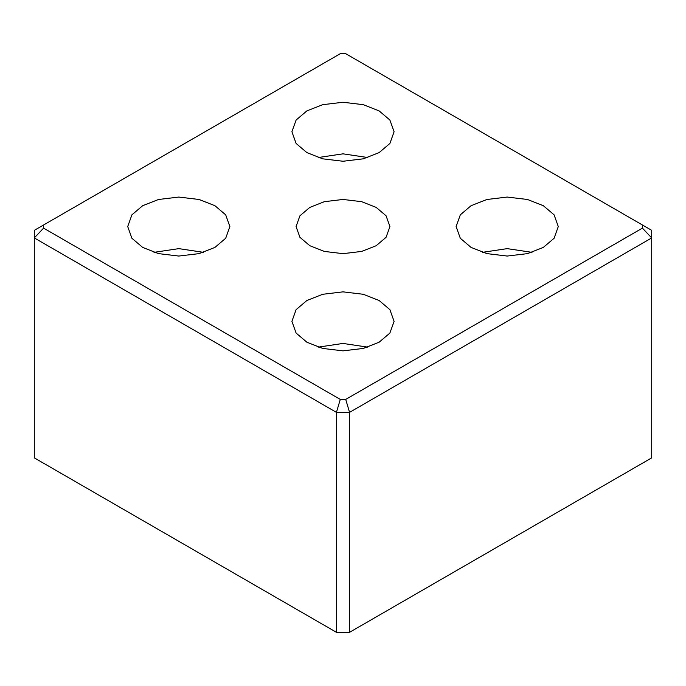 <?xml version="1.0" encoding="UTF-8"?>
<svg xmlns="http://www.w3.org/2000/svg" width="686" height="686" viewBox="0 0 686 686"><rect width="100%" height="100%" fill="white"/><g stroke="black" fill="none" stroke-linecap="round" stroke-linejoin="round"><path stroke-width="1.03" d="M642.413 228.129L345.718 399.415L349.568 412.363L651.7 237.931L642.413 228.129L642.413 224.982L651.7 230.35L651.7 457.871L349.568 632.312L349.568 412.363L336.432 412.363L340.282 399.415L43.587 228.129L43.587 224.982L340.282 53.688L345.718 53.688L642.413 224.982M43.587 228.129L34.3 237.931L336.432 412.363L336.432 632.312L34.3 457.871L34.3 230.35L43.587 224.982M345.718 399.415L340.282 399.415M336.432 632.312L349.568 632.312M306.874 152.609L296.112 143.468L291.91 131.755L296.112 120.041L306.874 110.9L322.712 104.684L343 102.257L363.288 104.684L379.126 110.9L389.888 120.041L394.09 131.755L389.888 143.468L379.126 152.609L363.288 158.826L343 161.253L322.712 158.826L306.874 152.609M306.874 342.211L296.112 333.07L291.91 321.357L296.112 309.643L306.874 300.502L322.712 294.285L343 291.859L363.288 294.285L379.126 300.502L389.888 309.643L394.09 321.357L389.888 333.07L379.126 342.211L363.288 348.428L343 350.855L322.712 348.428L306.874 342.211M471.076 247.414L460.315 238.274L456.113 226.552L460.315 214.838L471.076 205.697L486.914 199.489L507.203 197.062L527.491 199.489L543.329 205.697L554.091 214.838L558.293 226.552L554.091 238.274L543.329 247.414L527.491 253.623L507.203 256.05L486.914 253.623L471.076 247.414M142.671 247.414L131.909 238.274L127.707 226.552L131.909 214.838L142.671 205.697L158.509 199.489L178.797 197.062L199.086 199.489L214.924 205.697L225.685 214.838L229.887 226.552L225.685 238.274L214.924 247.414L199.086 253.623L178.797 256.05L158.509 253.623L142.671 247.414M309.815 245.717L299.928 237.322L296.06 226.552L299.928 215.79L309.815 207.395L324.358 201.684L343 199.454L361.642 201.684L376.185 207.395L386.072 215.79L389.94 226.552L386.072 237.322L376.185 245.717L361.642 251.428L343 253.657L324.358 251.428L309.815 245.717M203.596 252.345L178.797 248.632L153.998 252.345M532.002 252.345L507.203 248.632L482.404 252.345M367.799 347.142L343 343.437L318.201 347.142M367.799 157.54L343 153.836L318.201 157.54"/></g></svg>
